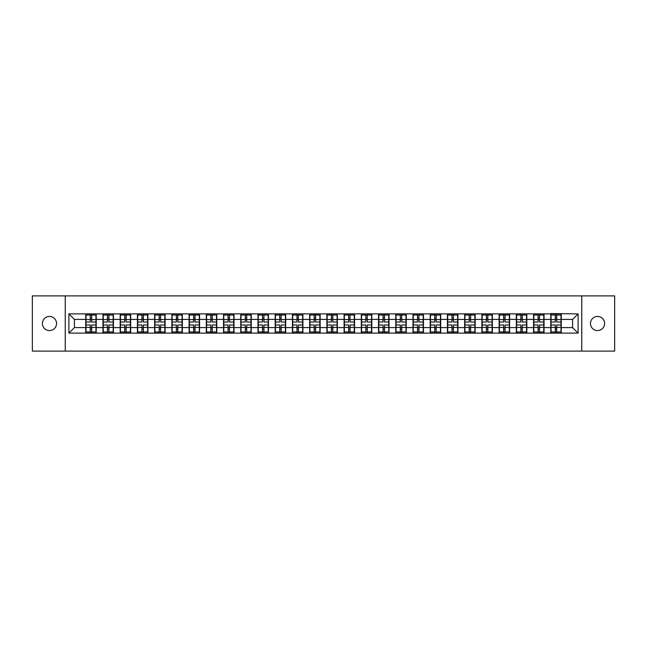 <?xml version="1.0" encoding="UTF-8"?>
<svg xmlns="http://www.w3.org/2000/svg" width="647" height="647" viewBox="0 0 647 647"><rect width="100%" height="100%" fill="white"/><g stroke="black" fill="none" stroke-linecap="round" stroke-linejoin="round"><path stroke-width="0.97" d="M597.537 330.568A7.068 7.068 0 0 1 590.468 323.5A7.068 7.068 0 0 1 597.537 316.432A7.068 7.068 0 0 1 604.605 323.5A7.068 7.068 0 0 1 597.537 330.568M49.463 330.568A7.068 7.068 0 0 1 42.395 323.5A7.068 7.068 0 0 1 49.463 316.432A7.068 7.068 0 0 1 56.532 323.5A7.068 7.068 0 0 1 49.463 330.568M581.75 351.103L614.65 351.103L614.65 295.897L581.75 295.897L581.75 351.103L65.25 351.103L65.25 295.897L32.35 295.897L32.35 351.103L65.25 351.103M581.75 295.897L65.25 295.897M572.587 327.584L572.587 319.416L561.264 319.416L561.264 327.584L572.587 327.584L578.103 333.108L578.103 313.892L550.775 313.56L550.775 319.416L544.046 319.416L544.046 327.584L550.775 327.584L550.775 319.416M578.103 333.108L68.897 333.108L68.897 313.892L85.736 313.892L85.736 319.416L74.413 319.416L74.413 327.584L85.736 327.584L85.736 319.416M550.775 313.892L85.736 313.892M550.775 327.584L550.775 333.108M544.046 327.584L544.046 333.108M544.046 313.892L544.046 319.416M526.82 327.584L533.557 327.584L533.557 319.416L526.82 319.416L526.82 333.108M533.557 327.584L533.557 333.108M533.557 313.892L533.557 319.416M526.82 313.892L526.82 319.416M509.593 327.584L516.33 327.584L516.33 319.416L509.593 319.416L509.593 333.108M516.33 327.584L516.33 333.108M516.33 313.892L516.33 319.416M509.593 313.892L509.593 319.416M492.375 327.584L499.104 327.584L499.104 319.416L492.375 319.416L492.375 333.108M499.104 327.584L499.104 333.108M499.104 313.892L499.104 319.416M492.375 313.892L492.375 319.416M475.149 327.584L481.886 327.584L481.886 319.416L475.149 319.416L475.149 333.108M481.886 327.584L481.886 333.108M481.886 313.892L481.886 319.416M475.149 313.892L475.149 319.416M457.922 327.584L464.659 327.584L464.659 319.416L457.922 319.416L457.922 333.108M464.659 327.584L464.659 333.108M464.659 313.892L464.659 319.416M457.922 313.892L457.922 319.416M440.696 327.584L447.433 327.584L447.433 319.416L440.696 319.416L440.696 333.108M447.433 327.584L447.433 333.108M447.433 313.892L447.433 319.416M440.696 313.892L440.696 319.416M423.478 327.584L430.215 327.584L430.215 319.416L423.478 319.416L423.478 333.108M430.215 327.584L430.215 333.108M430.215 313.892L430.215 319.416M423.478 313.892L423.478 319.416M406.251 327.584L412.988 327.584L412.988 319.416L406.251 319.416L406.251 333.108M412.988 327.584L412.988 333.108M412.988 313.892L412.988 319.416M406.251 313.892L406.251 319.416M389.025 327.584L395.762 327.584L395.762 319.416L389.025 319.416L389.025 333.108M395.762 327.584L395.762 333.108M395.762 313.892L395.762 319.416M389.025 313.892L389.025 319.416M371.807 327.584L378.535 327.584L378.535 319.416L371.807 319.416L371.807 333.108M378.535 327.584L378.535 333.108M378.535 313.892L378.535 319.416M371.807 313.892L371.807 319.416M354.58 327.584L361.317 327.584L361.317 319.416L354.58 319.416L354.58 333.108M361.317 327.584L361.317 333.108M361.317 313.892L361.317 319.416M354.58 313.892L354.58 319.416M337.354 327.584L344.091 327.584L344.091 319.416L337.354 319.416L337.354 333.108M344.091 327.584L344.091 333.108M344.091 313.892L344.091 319.416M337.354 313.892L337.354 319.416M320.136 327.584L326.864 327.584L326.864 319.416L320.136 319.416L320.136 333.108M326.864 327.584L326.864 333.108M326.864 313.892L326.864 319.416M320.136 313.892L320.136 319.416M302.909 327.584L309.646 327.584L309.646 319.416L302.909 319.416L302.909 333.108M309.646 327.584L309.646 333.108M309.646 313.892L309.646 319.416M302.909 313.892L302.909 319.416M285.683 327.584L292.42 327.584L292.42 319.416L285.683 319.416L285.683 333.108M292.42 327.584L292.42 333.108M292.42 313.892L292.42 319.416M285.683 313.892L285.683 319.416M268.465 327.584L275.193 327.584L275.193 319.416L268.465 319.416L268.465 333.108M275.193 327.584L275.193 333.108M275.193 313.892L275.193 319.416M268.465 313.892L268.465 319.416M251.238 327.584L257.975 327.584L257.975 319.416L251.238 319.416L251.238 333.108M257.975 327.584L257.975 333.108M257.975 313.892L257.975 319.416M251.238 313.892L251.238 319.416M234.012 327.584L240.749 327.584L240.749 319.416L234.012 319.416L234.012 333.108M240.749 327.584L240.749 333.108M240.749 313.892L240.749 319.416M234.012 313.892L234.012 319.416M216.785 327.584L223.522 327.584L223.522 319.416L216.785 319.416L216.785 333.108M223.522 327.584L223.522 333.108M223.522 313.892L223.522 319.416M216.785 313.892L216.785 319.416M199.567 327.584L206.304 327.584L206.304 319.416L199.567 319.416L199.567 333.108M206.304 327.584L206.304 333.108M206.304 313.892L206.304 319.416M199.567 313.892L199.567 319.416M182.341 327.584L189.078 327.584L189.078 319.416L182.341 319.416L182.341 333.108M189.078 327.584L189.078 333.108M189.078 313.892L189.078 319.416M182.341 313.892L182.341 319.416M165.114 327.584L171.851 327.584L171.851 319.416L165.114 319.416L165.114 333.108M171.851 327.584L171.851 333.108M171.851 313.892L171.851 319.416M165.114 313.892L165.114 319.416M147.896 327.584L154.625 327.584L154.625 319.416L147.896 319.416L147.896 333.108M154.625 327.584L154.625 333.108M154.625 313.892L154.625 319.416M147.896 313.892L147.896 319.416M130.67 327.584L137.407 327.584L137.407 319.416L130.67 319.416L130.67 333.108M137.407 327.584L137.407 333.108M137.407 313.892L137.407 319.416M130.67 313.892L130.67 319.416M113.443 327.584L120.18 327.584L120.18 319.416L113.443 319.416L113.443 333.108M120.18 327.584L120.18 333.108M120.18 313.892L120.18 319.416M113.443 313.892L113.443 319.416M96.225 327.584L102.954 327.584L102.954 319.416L96.225 319.416L96.225 333.108M102.954 327.584L102.954 333.108M102.954 313.892L102.954 319.416M96.225 313.892L96.225 319.416M85.736 327.584L85.736 333.108M74.413 327.584L68.897 333.108M68.897 313.892L74.413 319.416M561.264 327.584L561.264 333.108M561.264 313.892L561.264 319.416M578.103 313.892L572.587 319.416M86.011 319.586L90.256 319.586L90.256 313.835L86.011 313.835L86.011 324.988L90.256 324.988L90.256 327.414L91.696 327.406L91.696 324.988L95.942 324.988L95.942 313.835L91.696 313.835L91.696 315.049L95.942 315.049M90.256 317.984L91.696 317.984M91.696 315.218L90.256 315.218M86.011 322.012L90.256 322.012L90.256 319.586L91.696 319.594L91.696 322.012L95.942 322.012M86.011 315.049L90.256 315.049M90.256 331.782L91.696 331.782M90.256 329.016L91.696 329.016M86.011 333.165L90.256 333.165L90.256 331.951L86.011 331.951L86.011 333.165M86.011 324.988L86.011 327.414L90.256 327.414L90.256 331.951M86.011 327.414L86.011 331.951M95.942 324.988L95.942 333.165L91.696 333.165L91.696 331.951L95.942 331.951M95.942 327.414L91.696 327.414L91.696 331.951M95.942 319.586L91.696 319.586L91.696 315.049M103.237 319.586L107.483 319.586L107.483 313.835L103.237 313.835L103.237 324.988L107.483 324.988L107.483 327.414L108.922 327.406L108.922 324.988L113.168 324.988L113.168 313.835L108.922 313.835L108.922 315.049L113.168 315.049M107.483 317.984L108.922 317.984M108.922 315.218L107.483 315.218M103.237 322.012L107.483 322.012L107.483 319.586L108.922 319.594L108.922 322.012L113.168 322.012M103.237 315.049L107.483 315.049M107.483 331.782L108.922 331.782M107.483 329.016L108.922 329.016M103.237 333.165L107.483 333.165L107.483 331.951L103.237 331.951L103.237 333.165M103.237 324.988L103.237 327.414L107.483 327.414L107.483 331.951M103.237 327.414L103.237 331.951M113.168 324.988L113.168 333.165L108.922 333.165L108.922 331.951L113.168 331.951M113.168 327.414L108.922 327.414L108.922 331.951M113.168 319.586L108.922 319.586L108.922 315.049M120.455 319.586L124.709 319.586L124.709 313.835L120.455 313.835L120.455 324.988L124.709 324.988L124.709 327.414L126.141 327.406L126.141 324.988L130.395 324.988L130.395 313.835L126.141 313.835L126.141 315.049L130.395 315.049M124.709 317.984L126.141 317.984M126.141 315.218L124.709 315.218M120.455 322.012L124.709 322.012L124.709 319.586L126.141 319.594L126.141 322.012L130.395 322.012M120.455 315.049L124.709 315.049M124.709 331.782L126.141 331.782M124.709 329.016L126.141 329.016M120.455 333.165L124.709 333.165L124.709 331.951L120.455 331.951L120.455 333.165M120.455 324.988L120.455 327.414L124.709 327.414L124.709 331.951M120.455 327.414L120.455 331.951M130.395 324.988L130.395 333.165L126.141 333.165L126.141 331.951L130.395 331.951M130.395 327.414L126.141 327.414L126.141 331.951M130.395 319.586L126.141 319.586L126.141 315.049M137.682 319.586L141.928 319.586L141.928 313.835L137.682 313.835L137.682 324.988L141.928 324.988L141.928 327.414L143.367 327.406L143.367 324.988L147.621 324.988L147.621 313.835L143.367 313.835L143.367 315.049L147.621 315.049M141.928 317.984L143.367 317.984M143.367 315.218L141.928 315.218M137.682 322.012L141.928 322.012L141.928 319.586L143.367 319.594L143.367 322.012L147.621 322.012M137.682 315.049L141.928 315.049M141.928 331.782L143.367 331.782M141.928 329.016L143.367 329.016M137.682 333.165L141.928 333.165L141.928 331.951L137.682 331.951L137.682 333.165M137.682 324.988L137.682 327.414L141.928 327.414L141.928 331.951M137.682 327.414L137.682 331.951M147.621 324.988L147.621 333.165L143.367 333.165L143.367 331.951L147.621 331.951M147.621 327.414L143.367 327.414L143.367 331.951M147.621 319.586L143.367 319.586L143.367 315.049M154.908 319.586L159.154 319.586L159.154 313.835L154.908 313.835L154.908 324.988L159.154 324.988L159.154 327.414L160.593 327.406L160.593 324.988L164.839 324.988L164.839 313.835L160.593 313.835L160.593 315.049L164.839 315.049M159.154 317.984L160.593 317.984M160.593 315.218L159.154 315.218M154.908 322.012L159.154 322.012L159.154 319.586L160.593 319.594L160.593 322.012L164.839 322.012M154.908 315.049L159.154 315.049M159.154 331.782L160.593 331.782M159.154 329.016L160.593 329.016M154.908 333.165L159.154 333.165L159.154 331.951L154.908 331.951L154.908 333.165M154.908 324.988L154.908 327.414L159.154 327.414L159.154 331.951M154.908 327.414L154.908 331.951M164.839 324.988L164.839 333.165L160.593 333.165L160.593 331.951L164.839 331.951M164.839 327.414L160.593 327.414L160.593 331.951M164.839 319.586L160.593 319.586L160.593 315.049M172.126 319.586L176.38 319.586L176.38 313.835L172.126 313.835L172.126 324.988L176.38 324.988L176.38 327.414L177.812 327.406L177.812 324.988L182.066 324.988L182.066 313.835L177.812 313.835L177.812 315.049L182.066 315.049M176.38 317.984L177.812 317.984M177.812 315.218L176.38 315.218M172.126 322.012L176.38 322.012L176.38 319.586L177.812 319.594L177.812 322.012L182.066 322.012M172.126 315.049L176.38 315.049M176.38 331.782L177.812 331.782M176.38 329.016L177.812 329.016M172.126 333.165L176.38 333.165L176.38 331.951L172.126 331.951L172.126 333.165M172.126 324.988L172.126 327.414L176.38 327.414L176.38 331.951M172.126 327.414L172.126 331.951M182.066 324.988L182.066 333.165L177.812 333.165L177.812 331.951L182.066 331.951M182.066 327.414L177.812 327.414L177.812 331.951M182.066 319.586L177.812 319.586L177.812 315.049M189.353 319.586L193.607 319.586L193.607 313.835L189.353 313.835L189.353 324.988L193.607 324.988L193.607 327.414L195.038 327.406L195.038 324.988L199.292 324.988L199.292 313.835L195.038 313.835L195.038 315.049L199.292 315.049M193.607 317.984L195.038 317.984M195.038 315.218L193.607 315.218M189.353 322.012L193.607 322.012L193.607 319.586L195.038 319.594L195.038 322.012L199.292 322.012M189.353 315.049L193.607 315.049M193.607 331.782L195.038 331.782M193.607 329.016L195.038 329.016M189.353 333.165L193.607 333.165L193.607 331.951L189.353 331.951L189.353 333.165M189.353 324.988L189.353 327.414L193.607 327.414L193.607 331.951M189.353 327.414L189.353 331.951M199.292 324.988L199.292 333.165L195.038 333.165L195.038 331.951L199.292 331.951M199.292 327.414L195.038 327.414L195.038 331.951M199.292 319.586L195.038 319.586L195.038 315.049M206.579 319.586L210.825 319.586L210.825 313.835L206.579 313.835L206.579 324.988L210.825 324.988L210.825 327.414L212.265 327.406L212.265 324.988L216.51 324.988L216.51 313.835L212.265 313.835L212.265 315.049L216.51 315.049M210.825 317.984L212.265 317.984M212.265 315.218L210.825 315.218M206.579 322.012L210.825 322.012L210.825 319.586L212.265 319.594L212.265 322.012L216.51 322.012M206.579 315.049L210.825 315.049M210.825 331.782L212.265 331.782M210.825 329.016L212.265 329.016M206.579 333.165L210.825 333.165L210.825 331.951L206.579 331.951L206.579 333.165M206.579 324.988L206.579 327.414L210.825 327.414L210.825 331.951M206.579 327.414L206.579 331.951M216.51 324.988L216.51 333.165L212.265 333.165L212.265 331.951L216.51 331.951M216.51 327.414L212.265 327.414L212.265 331.951M216.51 319.586L212.265 319.586L212.265 315.049M223.797 319.586L228.051 319.586L228.051 313.835L223.797 313.835L223.797 324.988L228.051 324.988L228.051 327.414L229.483 327.406L229.483 324.988L233.737 324.988L233.737 313.835L229.483 313.835L229.483 315.049L233.737 315.049M228.051 317.984L229.483 317.984M229.483 315.218L228.051 315.218M223.797 322.012L228.051 322.012L228.051 319.586L229.483 319.594L229.483 322.012L233.737 322.012M223.797 315.049L228.051 315.049M228.051 331.782L229.483 331.782M228.051 329.016L229.483 329.016M223.797 333.165L228.051 333.165L228.051 331.951L223.797 331.951L223.797 333.165M223.797 324.988L223.797 327.414L228.051 327.414L228.051 331.951M223.797 327.414L223.797 331.951M233.737 324.988L233.737 333.165L229.483 333.165L229.483 331.951L233.737 331.951M233.737 327.414L229.483 327.414L229.483 331.951M233.737 319.586L229.483 319.586L229.483 315.049M241.024 319.586L245.278 319.586L245.278 313.835L241.024 313.835L241.024 324.988L245.278 324.988L245.278 327.414L246.709 327.406L246.709 324.988L250.963 324.988L250.963 313.835L246.709 313.835L246.709 315.049L250.963 315.049M245.278 317.984L246.709 317.984M246.709 315.218L245.278 315.218M241.024 322.012L245.278 322.012L245.278 319.586L246.709 319.594L246.709 322.012L250.963 322.012M241.024 315.049L245.278 315.049M245.278 331.782L246.709 331.782M245.278 329.016L246.709 329.016M241.024 333.165L245.278 333.165L245.278 331.951L241.024 331.951L241.024 333.165M241.024 324.988L241.024 327.414L245.278 327.414L245.278 331.951M241.024 327.414L241.024 331.951M250.963 324.988L250.963 333.165L246.709 333.165L246.709 331.951L250.963 331.951M250.963 327.414L246.709 327.414L246.709 331.951M250.963 319.586L246.709 319.586L246.709 315.049M258.25 319.586L262.496 319.586L262.496 313.835L258.25 313.835L258.25 324.988L262.496 324.988L262.496 327.414L263.936 327.406L263.936 324.988L268.182 324.988L268.182 313.835L263.936 313.835L263.936 315.049L268.182 315.049M262.496 317.984L263.936 317.984M263.936 315.218L262.496 315.218M258.25 322.012L262.496 322.012L262.496 319.586L263.936 319.594L263.936 322.012L268.182 322.012M258.25 315.049L262.496 315.049M262.496 331.782L263.936 331.782M262.496 329.016L263.936 329.016M258.25 333.165L262.496 333.165L262.496 331.951L258.25 331.951L258.25 333.165M258.25 324.988L258.25 327.414L262.496 327.414L262.496 331.951M258.25 327.414L258.25 331.951M268.182 324.988L268.182 333.165L263.936 333.165L263.936 331.951L268.182 331.951M268.182 327.414L263.936 327.414L263.936 331.951M268.182 319.586L263.936 319.586L263.936 315.049M275.468 319.586L279.722 319.586L279.722 313.835L275.468 313.835L275.468 324.988L279.722 324.988L279.722 327.414L281.162 327.406L281.162 324.988L285.408 324.988L285.408 313.835L281.162 313.835L281.162 315.049L285.408 315.049M279.722 317.984L281.162 317.984M281.162 315.218L279.722 315.218M275.468 322.012L279.722 322.012L279.722 319.586L281.162 319.594L281.162 322.012L285.408 322.012M275.468 315.049L279.722 315.049M279.722 331.782L281.162 331.782M279.722 329.016L281.162 329.016M275.468 333.165L279.722 333.165L279.722 331.951L275.468 331.951L275.468 333.165M275.468 324.988L275.468 327.414L279.722 327.414L279.722 331.951M275.468 327.414L275.468 331.951M285.408 324.988L285.408 333.165L281.162 333.165L281.162 331.951L285.408 331.951M285.408 327.414L281.162 327.414L281.162 331.951M285.408 319.586L281.162 319.586L281.162 315.049M292.695 319.586L296.949 319.586L296.949 313.835L292.695 313.835L292.695 324.988L296.949 324.988L296.949 327.414L298.38 327.406L298.38 324.988L302.634 324.988L302.634 313.835L298.38 313.835L298.38 315.049L302.634 315.049M296.949 317.984L298.38 317.984M298.38 315.218L296.949 315.218M292.695 322.012L296.949 322.012L296.949 319.586L298.38 319.594L298.38 322.012L302.634 322.012M292.695 315.049L296.949 315.049M296.949 331.782L298.38 331.782M296.949 329.016L298.38 329.016M292.695 333.165L296.949 333.165L296.949 331.951L292.695 331.951L292.695 333.165M292.695 324.988L292.695 327.414L296.949 327.414L296.949 331.951M292.695 327.414L292.695 331.951M302.634 324.988L302.634 333.165L298.38 333.165L298.38 331.951L302.634 331.951M302.634 327.414L298.38 327.414L298.38 331.951M302.634 319.586L298.38 319.586L298.38 315.049M309.921 319.586L314.167 319.586L314.167 313.835L309.921 313.835L309.921 324.988L314.167 324.988L314.167 327.414L315.607 327.406L315.607 324.988L319.853 324.988L319.853 313.835L315.607 313.835L315.607 315.049L319.853 315.049M314.167 317.984L315.607 317.984M315.607 315.218L314.167 315.218M309.921 322.012L314.167 322.012L314.167 319.586L315.607 319.594L315.607 322.012L319.853 322.012M309.921 315.049L314.167 315.049M314.167 331.782L315.607 331.782M314.167 329.016L315.607 329.016M309.921 333.165L314.167 333.165L314.167 331.951L309.921 331.951L309.921 333.165M309.921 324.988L309.921 327.414L314.167 327.414L314.167 331.951M309.921 327.414L309.921 331.951M319.853 324.988L319.853 333.165L315.607 333.165L315.607 331.951L319.853 331.951M319.853 327.414L315.607 327.414L315.607 331.951M319.853 319.586L315.607 319.586L315.607 315.049M327.147 319.586L331.393 319.586L331.393 313.835L327.147 313.835L327.147 324.988L331.393 324.988L331.393 327.414L332.833 327.406L332.833 324.988L337.079 324.988L337.079 313.835L332.833 313.835L332.833 315.049L337.079 315.049M331.393 317.984L332.833 317.984M332.833 315.218L331.393 315.218M327.147 322.012L331.393 322.012L331.393 319.586L332.833 319.594L332.833 322.012L337.079 322.012M327.147 315.049L331.393 315.049M331.393 331.782L332.833 331.782M331.393 329.016L332.833 329.016M327.147 333.165L331.393 333.165L331.393 331.951L327.147 331.951L327.147 333.165M327.147 324.988L327.147 327.414L331.393 327.414L331.393 331.951M327.147 327.414L327.147 331.951M337.079 324.988L337.079 333.165L332.833 333.165L332.833 331.951L337.079 331.951M337.079 327.414L332.833 327.414L332.833 331.951M337.079 319.586L332.833 319.586L332.833 315.049M344.366 319.586L348.62 319.586L348.62 313.835L344.366 313.835L344.366 324.988L348.62 324.988L348.62 327.414L350.051 327.406L350.051 324.988L354.305 324.988L354.305 313.835L350.051 313.835L350.051 315.049L354.305 315.049M348.62 317.984L350.051 317.984M350.051 315.218L348.62 315.218M344.366 322.012L348.62 322.012L348.62 319.586L350.051 319.594L350.051 322.012L354.305 322.012M344.366 315.049L348.62 315.049M348.62 331.782L350.051 331.782M348.62 329.016L350.051 329.016M344.366 333.165L348.62 333.165L348.62 331.951L344.366 331.951L344.366 333.165M344.366 324.988L344.366 327.414L348.62 327.414L348.62 331.951M344.366 327.414L344.366 331.951M354.305 324.988L354.305 333.165L350.051 333.165L350.051 331.951L354.305 331.951M354.305 327.414L350.051 327.414L350.051 331.951M354.305 319.586L350.051 319.586L350.051 315.049M361.592 319.586L365.838 319.586L365.838 313.835L361.592 313.835L361.592 324.988L365.838 324.988L365.838 327.414L367.278 327.406L367.278 324.988L371.532 324.988L371.532 313.835L367.278 313.835L367.278 315.049L371.532 315.049M365.838 317.984L367.278 317.984M367.278 315.218L365.838 315.218M361.592 322.012L365.838 322.012L365.838 319.586L367.278 319.594L367.278 322.012L371.532 322.012M361.592 315.049L365.838 315.049M365.838 331.782L367.278 331.782M365.838 329.016L367.278 329.016M361.592 333.165L365.838 333.165L365.838 331.951L361.592 331.951L361.592 333.165M361.592 324.988L361.592 327.414L365.838 327.414L365.838 331.951M361.592 327.414L361.592 331.951M371.532 324.988L371.532 333.165L367.278 333.165L367.278 331.951L371.532 331.951M371.532 327.414L367.278 327.414L367.278 331.951M371.532 319.586L367.278 319.586L367.278 315.049M378.818 319.586L383.064 319.586L383.064 313.835L378.818 313.835L378.818 324.988L383.064 324.988L383.064 327.414L384.504 327.406L384.504 324.988L388.75 324.988L388.75 313.835L384.504 313.835L384.504 315.049L388.75 315.049M383.064 317.984L384.504 317.984M384.504 315.218L383.064 315.218M378.818 322.012L383.064 322.012L383.064 319.586L384.504 319.594L384.504 322.012L388.75 322.012M378.818 315.049L383.064 315.049M383.064 331.782L384.504 331.782M383.064 329.016L384.504 329.016M378.818 333.165L383.064 333.165L383.064 331.951L378.818 331.951L378.818 333.165M378.818 324.988L378.818 327.414L383.064 327.414L383.064 331.951M378.818 327.414L378.818 331.951M388.75 324.988L388.75 333.165L384.504 333.165L384.504 331.951L388.75 331.951M388.75 327.414L384.504 327.414L384.504 331.951M388.75 319.586L384.504 319.586L384.504 315.049M396.037 319.586L400.291 319.586L400.291 313.835L396.037 313.835L396.037 324.988L400.291 324.988L400.291 327.414L401.722 327.406L401.722 324.988L405.976 324.988L405.976 313.835L401.722 313.835L401.722 315.049L405.976 315.049M400.291 317.984L401.722 317.984M401.722 315.218L400.291 315.218M396.037 322.012L400.291 322.012L400.291 319.586L401.722 319.594L401.722 322.012L405.976 322.012M396.037 315.049L400.291 315.049M400.291 331.782L401.722 331.782M400.291 329.016L401.722 329.016M396.037 333.165L400.291 333.165L400.291 331.951L396.037 331.951L396.037 333.165M396.037 324.988L396.037 327.414L400.291 327.414L400.291 331.951M396.037 327.414L396.037 331.951M405.976 324.988L405.976 333.165L401.722 333.165L401.722 331.951L405.976 331.951M405.976 327.414L401.722 327.414L401.722 331.951M405.976 319.586L401.722 319.586L401.722 315.049M413.263 319.586L417.517 319.586L417.517 313.835L413.263 313.835L413.263 324.988L417.517 324.988L417.517 327.414L418.949 327.406L418.949 324.988L423.203 324.988L423.203 313.835L418.949 313.835L418.949 315.049L423.203 315.049M417.517 317.984L418.949 317.984M418.949 315.218L417.517 315.218M413.263 322.012L417.517 322.012L417.517 319.586L418.949 319.594L418.949 322.012L423.203 322.012M413.263 315.049L417.517 315.049M417.517 331.782L418.949 331.782M417.517 329.016L418.949 329.016M413.263 333.165L417.517 333.165L417.517 331.951L413.263 331.951L413.263 333.165M413.263 324.988L413.263 327.414L417.517 327.414L417.517 331.951M413.263 327.414L413.263 331.951M423.203 324.988L423.203 333.165L418.949 333.165L418.949 331.951L423.203 331.951M423.203 327.414L418.949 327.414L418.949 331.951M423.203 319.586L418.949 319.586L418.949 315.049M430.49 319.586L434.735 319.586L434.735 313.835L430.49 313.835L430.49 324.988L434.735 324.988L434.735 327.414L436.175 327.406L436.175 324.988L440.421 324.988L440.421 313.835L436.175 313.835L436.175 315.049L440.421 315.049M434.735 317.984L436.175 317.984M436.175 315.218L434.735 315.218M430.49 322.012L434.735 322.012L434.735 319.586L436.175 319.594L436.175 322.012L440.421 322.012M430.49 315.049L434.735 315.049M434.735 331.782L436.175 331.782M434.735 329.016L436.175 329.016M430.49 333.165L434.735 333.165L434.735 331.951L430.49 331.951L430.49 333.165M430.49 324.988L430.49 327.414L434.735 327.414L434.735 331.951M430.49 327.414L430.49 331.951M440.421 324.988L440.421 333.165L436.175 333.165L436.175 331.951L440.421 331.951M440.421 327.414L436.175 327.414L436.175 331.951M440.421 319.586L436.175 319.586L436.175 315.049M447.708 319.586L451.962 319.586L451.962 313.835L447.708 313.835L447.708 324.988L451.962 324.988L451.962 327.414L453.393 327.406L453.393 324.988L457.647 324.988L457.647 313.835L453.393 313.835L453.393 315.049L457.647 315.049M451.962 317.984L453.393 317.984M453.393 315.218L451.962 315.218M447.708 322.012L451.962 322.012L451.962 319.586L453.393 319.594L453.393 322.012L457.647 322.012M447.708 315.049L451.962 315.049M451.962 331.782L453.393 331.782M451.962 329.016L453.393 329.016M447.708 333.165L451.962 333.165L451.962 331.951L447.708 331.951L447.708 333.165M447.708 324.988L447.708 327.414L451.962 327.414L451.962 331.951M447.708 327.414L447.708 331.951M457.647 324.988L457.647 333.165L453.393 333.165L453.393 331.951L457.647 331.951M457.647 327.414L453.393 327.414L453.393 331.951M457.647 319.586L453.393 319.586L453.393 315.049M464.934 319.586L469.188 319.586L469.188 313.835L464.934 313.835L464.934 324.988L469.188 324.988L469.188 327.414L470.62 327.406L470.62 324.988L474.874 324.988L474.874 313.835L470.62 313.835L470.62 315.049L474.874 315.049M469.188 317.984L470.62 317.984M470.62 315.218L469.188 315.218M464.934 322.012L469.188 322.012L469.188 319.586L470.62 319.594L470.62 322.012L474.874 322.012M464.934 315.049L469.188 315.049M469.188 331.782L470.62 331.782M469.188 329.016L470.62 329.016M464.934 333.165L469.188 333.165L469.188 331.951L464.934 331.951L464.934 333.165M464.934 324.988L464.934 327.414L469.188 327.414L469.188 331.951M464.934 327.414L464.934 331.951M474.874 324.988L474.874 333.165L470.62 333.165L470.62 331.951L474.874 331.951M474.874 327.414L470.62 327.414L470.62 331.951M474.874 319.586L470.62 319.586L470.62 315.049M482.161 319.586L486.407 319.586L486.407 313.835L482.161 313.835L482.161 324.988L486.407 324.988L486.407 327.414L487.846 327.406L487.846 324.988L492.092 324.988L492.092 313.835L487.846 313.835L487.846 315.049L492.092 315.049M486.407 317.984L487.846 317.984M487.846 315.218L486.407 315.218M482.161 322.012L486.407 322.012L486.407 319.586L487.846 319.594L487.846 322.012L492.092 322.012M482.161 315.049L486.407 315.049M486.407 331.782L487.846 331.782M486.407 329.016L487.846 329.016M482.161 333.165L486.407 333.165L486.407 331.951L482.161 331.951L482.161 333.165M482.161 324.988L482.161 327.414L486.407 327.414L486.407 331.951M482.161 327.414L482.161 331.951M492.092 324.988L492.092 333.165L487.846 333.165L487.846 331.951L492.092 331.951M492.092 327.414L487.846 327.414L487.846 331.951M492.092 319.586L487.846 319.586L487.846 315.049M499.379 319.586L503.633 319.586L503.633 313.835L499.379 313.835L499.379 324.988L503.633 324.988L503.633 327.414L505.072 327.406L505.072 324.988L509.318 324.988L509.318 313.835L505.072 313.835L505.072 315.049L509.318 315.049M503.633 317.984L505.072 317.984M505.072 315.218L503.633 315.218M499.379 322.012L503.633 322.012L503.633 319.586L505.072 319.594L505.072 322.012L509.318 322.012M499.379 315.049L503.633 315.049M503.633 331.782L505.072 331.782M503.633 329.016L505.072 329.016M499.379 333.165L503.633 333.165L503.633 331.951L499.379 331.951L499.379 333.165M499.379 324.988L499.379 327.414L503.633 327.414L503.633 331.951M499.379 327.414L499.379 331.951M509.318 324.988L509.318 333.165L505.072 333.165L505.072 331.951L509.318 331.951M509.318 327.414L505.072 327.414L505.072 331.951M509.318 319.586L505.072 319.586L505.072 315.049M516.605 319.586L520.859 319.586L520.859 313.835L516.605 313.835L516.605 324.988L520.859 324.988L520.859 327.414L522.291 327.406L522.291 324.988L526.545 324.988L526.545 313.835L522.291 313.835L522.291 315.049L526.545 315.049M520.859 317.984L522.291 317.984M522.291 315.218L520.859 315.218M516.605 322.012L520.859 322.012L520.859 319.586L522.291 319.594L522.291 322.012L526.545 322.012M516.605 315.049L520.859 315.049M520.859 331.782L522.291 331.782M520.859 329.016L522.291 329.016M516.605 333.165L520.859 333.165L520.859 331.951L516.605 331.951L516.605 333.165M516.605 324.988L516.605 327.414L520.859 327.414L520.859 331.951M516.605 327.414L516.605 331.951M526.545 324.988L526.545 333.165L522.291 333.165L522.291 331.951L526.545 331.951M526.545 327.414L522.291 327.414L522.291 331.951M526.545 319.586L522.291 319.586L522.291 315.049M533.832 319.586L538.078 319.586L538.078 313.835L533.832 313.835L533.832 324.988L538.078 324.988L538.078 327.414L539.517 327.406L539.517 324.988L543.763 324.988L543.763 313.835L539.517 313.835L539.517 315.049L543.763 315.049M538.078 317.984L539.517 317.984M539.517 315.218L538.078 315.218M533.832 322.012L538.078 322.012L538.078 319.586L539.517 319.594L539.517 322.012L543.763 322.012M533.832 315.049L538.078 315.049M538.078 331.782L539.517 331.782M538.078 329.016L539.517 329.016M533.832 333.165L538.078 333.165L538.078 331.951L533.832 331.951L533.832 333.165M533.832 324.988L533.832 327.414L538.078 327.414L538.078 331.951M533.832 327.414L533.832 331.951M543.763 324.988L543.763 333.165L539.517 333.165L539.517 331.951L543.763 331.951M543.763 327.414L539.517 327.414L539.517 331.951M543.763 319.586L539.517 319.586L539.517 315.049M551.058 319.586L555.304 319.586L555.304 313.835L551.058 313.835L551.058 324.988L555.304 324.988L555.304 327.414L556.743 327.406L556.743 324.988L560.989 324.988L560.989 313.835L556.743 313.835L556.743 315.049L560.989 315.049M555.304 317.984L556.743 317.984M556.743 315.218L555.304 315.218M551.058 322.012L555.304 322.012L555.304 319.586L556.743 319.594L556.743 322.012L560.989 322.012M551.058 315.049L555.304 315.049M555.304 331.782L556.743 331.782M555.304 329.016L556.743 329.016M551.058 333.165L555.304 333.165L555.304 331.951L551.058 331.951L551.058 333.165M551.058 324.988L551.058 327.414L555.304 327.414L555.304 331.951M551.058 327.414L551.058 331.951M560.989 324.988L560.989 333.165L556.743 333.165L556.743 331.951L560.989 331.951M560.989 327.414L556.743 327.414L556.743 331.951M560.989 319.586L556.743 319.586L556.743 315.049"/></g></svg>
